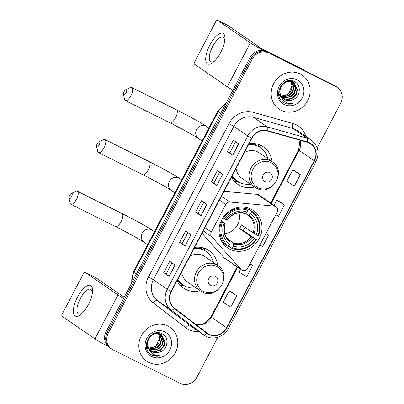 <?xml version="1.0" encoding="UTF-8"?>
<svg xmlns="http://www.w3.org/2000/svg" width="404" height="404" viewBox="0 0 404 404"><rect width="100%" height="100%" fill="white"/><g stroke="black" fill="none" stroke-linecap="round" stroke-linejoin="round"><path stroke-width="0.61" d="M275.644 206.494A4.282 3.954 124.5 0 0 274.311 206.121L229.967 202.066A4.282 3.954 124.5 0 0 225.77 204.459L211.292 232.037A4.282 3.954 124.5 0 0 211.752 236.759L241.052 269.473A4.282 3.954 124.5 0 0 241.703 270.044A4.282 3.954 124.5 0 0 247.672 268.286L277.2 212.049A4.282 3.954 124.5 0 0 276.084 206.757A4.282 3.954 124.5 0 0 275.644 206.494M276.084 206.757L259.009 195.006A4.282 3.954 124.5 0 0 258.57 194.743A4.282 3.954 124.5 0 0 257.242 194.369L224.018 191.329M217.579 265.337A22.685 20.942 124.5 0 0 209.045 250.626A22.685 20.942 124.5 0 0 206.717 249.253A22.685 20.942 124.5 0 0 194.566 247.42M177.023 280.836A22.685 20.942 124.5 0 0 183.32 288.001A22.685 20.942 124.5 0 0 185.648 289.375A22.685 20.942 124.5 0 0 200.111 290.723M251.015 209.146A22.685 20.942 124.5 0 0 222.437 218.564A22.685 20.942 124.5 0 0 227.619 247.894A22.685 20.942 124.5 0 0 229.952 249.268A22.685 20.942 124.5 0 0 258.53 239.85A22.685 20.942 124.5 0 0 253.343 210.519A22.685 20.942 124.5 0 0 251.015 209.146M272.033 161.62A22.685 20.942 124.5 0 0 263.499 146.915A22.685 20.942 124.5 0 0 261.166 145.541A22.685 20.942 124.5 0 0 249.021 143.708M231.477 177.124A22.685 20.942 124.5 0 0 237.774 184.29A22.685 20.942 124.5 0 0 240.102 185.663A22.685 20.942 124.5 0 0 254.56 187.007M202.025 233.214L223.978 257.722A4.282 3.954 124.5 0 0 224.629 258.292L241.703 270.044M200.268 247.324A20.761 19.165 -55.5 0 1 201.813 249.127M254.717 143.607A20.761 19.165 -55.5 0 1 256.267 145.41M259.525 147.046A22.685 20.942 124.5 0 0 257.762 144.218M205.075 250.763A22.685 20.942 124.5 0 0 203.308 247.935M317.206 148.01L340.693 103.273A12.842 11.857 124.5 0 0 337.35 87.395L335.184 85.9A12.842 11.857 124.5 0 0 333.861 85.123L266.589 51.54A12.842 11.857 124.5 0 0 250.005 57.59L106.126 331.644A12.842 11.857 124.5 0 0 109.469 347.521L110.555 348.268A12.842 11.857 124.5 0 1 107.212 332.386A12.842 11.857 124.5 0 0 110.555 348.268L111.635 349.016A12.842 11.857 124.5 0 0 112.953 349.793L180.229 383.376A12.842 11.857 124.5 0 0 196.814 377.326L217.847 337.259M337.35 87.395A12.842 11.857 124.5 0 0 336.032 86.618L267.675 52.283A12.842 11.857 124.5 0 0 251.091 58.338L107.212 332.386L251.091 58.338A12.842 11.857 124.5 0 1 267.675 52.283L334.946 85.87L266.589 51.54M336.264 86.648A12.842 11.857 124.5 0 0 334.946 85.87A12.842 11.857 124.5 0 1 336.264 86.648M300.207 73.988A20.548 18.968 124.5 0 0 274.326 82.517A20.548 18.968 124.5 0 0 279.023 109.08A20.548 18.968 124.5 0 0 281.128 110.327A20.548 18.968 124.5 0 0 307.015 101.798A20.548 18.968 124.5 0 0 302.318 75.23A20.548 18.968 124.5 0 0 300.207 73.988A20.548 18.968 124.5 0 0 274.326 82.517A20.548 18.968 124.5 0 0 279.023 109.08A20.548 18.968 124.5 0 0 281.128 110.327A20.548 18.968 124.5 0 0 307.015 101.798A20.548 18.968 124.5 0 0 302.318 75.23A20.548 18.968 124.5 0 0 300.207 73.988M167.857 326.084A20.548 18.968 124.5 0 0 141.971 334.613A20.548 18.968 124.5 0 0 146.667 361.176A20.548 18.968 124.5 0 0 148.778 362.418A20.548 18.968 124.5 0 0 174.659 353.889A20.548 18.968 124.5 0 0 169.963 327.326A20.548 18.968 124.5 0 0 167.857 326.084A20.548 18.968 124.5 0 0 141.971 334.613A20.548 18.968 124.5 0 0 146.667 361.176A20.548 18.968 124.5 0 0 148.778 362.418A20.548 18.968 124.5 0 0 174.659 353.889A20.548 18.968 124.5 0 0 169.963 327.326A20.548 18.968 124.5 0 0 167.857 326.084M309.262 143.021A13.696 12.645 -55.5 0 1 310.666 143.849A13.696 12.645 -55.5 0 1 314.231 160.787L226.594 327.715A13.696 12.645 -55.5 0 1 207.494 333.345A13.696 12.645 -55.5 0 1 207.03 333.007L174.493 308.171A13.696 12.645 -55.5 0 1 171.392 291.567L251.884 138.254A13.696 12.645 -55.5 0 1 267.509 130.997L307.197 142.223A13.696 12.645 -55.5 0 1 309.262 143.021M309.419 142.718A14.039 12.963 124.5 0 0 307.303 141.9L267.615 130.679A14.039 12.963 124.5 0 0 251.601 138.112L171.109 291.425A14.039 12.963 124.5 0 0 174.286 308.444L206.828 333.28A14.039 12.963 124.5 0 0 226.876 327.856L314.514 160.928A14.039 12.963 124.5 0 0 309.419 142.718M236.734 295.789L229.129 291.011L223.17 302.369L230.77 307.146L236.734 295.789L231.305 292.067M300.324 174.664L292.723 169.882L286.759 181.239L294.364 186.017L300.324 174.664L294.9 170.942M275.836 214.645L278.467 216.302L284.426 204.944L279.002 201.222M268.756 53.03A12.842 11.857 124.5 0 0 252.172 59.085L108.292 333.133A12.842 11.857 124.5 0 0 111.635 349.016M169.16 276.392L163.741 272.66L169.705 261.302L175.124 265.034L169.16 276.392L174.977 264.933M216.857 185.542L211.438 181.815L217.397 170.458L222.816 174.19L216.857 185.542L222.67 174.089M232.754 155.262L227.336 151.53L233.295 140.178L238.719 143.905L232.754 155.262L238.567 143.804M185.062 246.107L179.639 242.375L185.603 231.022L191.021 234.754L185.062 246.107L190.875 234.648M200.96 215.827L195.536 212.095L201.5 200.738L206.919 204.469L200.96 215.827L206.772 204.368M240.552 269.251L239.067 272.084L246.667 276.866L252.631 265.509L250.061 263.741M259.934 244.93L262.565 246.581L268.529 235.229L265.958 233.456M195.536 212.095L198.011 213.327L200.813 215.716M179.639 242.375L182.108 243.612L184.916 246.001M227.336 151.53L229.805 152.768L232.608 155.156M211.438 181.815L213.908 183.047M219.69 172.033L213.903 183.052L216.711 185.436M163.741 272.66L166.211 273.892L169.018 276.28M268.529 235.229L265.898 233.573M284.426 204.944L276.826 200.167L279.063 201.253M274.089 205.383L276.826 200.167M292.723 169.882L294.96 170.968M252.631 265.509L250 263.852M229.129 291.011L231.366 292.097M198.005 213.332L203.793 202.318M229.805 152.768L235.588 141.754M182.108 243.617L187.89 232.598M166.211 273.897L171.993 262.878M280.548 96.935L278.876 95.44M280.729 95.213A9.676 8.928 124.5 0 0 283.83 99.192A9.676 8.928 124.5 0 0 284.825 99.778A9.676 8.928 124.5 0 0 292.42 99.844C300.46 97.258 301.662 85.128 294.779 81.835C283.123 74.841 271.735 96.213 283.8 102.702L284.391 103.02C287.032 104.298 289.825 104.515 292.774 103.671C289.739 103.889 287.017 103.121 284.608 101.369C282.588 99.828 281.295 97.778 280.729 95.213C277.159 87.658 286.38 78.315 293.137 82.209L294.097 82.775L297.536 89.749L296.218 94.465L292.759 98.106L288.042 99.677L283.093 98.621M281.492 97.516L278.624 92.844M290.532 80.654L293.001 82.068M281.532 97.601L278.659 93.92M290.87 80.674L292.38 81.588M292.42 99.844C289.658 100.894 287.047 100.818 284.588 99.616L283.699 99.101M281.038 96.364L279.613 91.683L280.644 86.769L283.82 82.931L288.249 81.159L292.708 81.911L294.097 82.775M290.501 80.654L290.986 81.305M291.138 81.542L292.375 86.198L291.057 90.91L287.598 94.551L281.113 96.076M281.058 95.965A9.676 8.928 124.5 0 0 288.86 92.905L291.94 85.9L290.85 81.492M290.299 80.648L290.708 81.244M291.476 81.052L292.036 81.618M292.213 81.825L294.092 87.38L292.779 92.092L289.315 95.738L281.689 97.046M291.239 80.941L291.779 81.527M291.951 81.739L293.663 87.082L292.344 91.799L288.885 95.44L281.538 96.814M293.198 82.239L295.814 88.567L294.496 93.279L291.037 96.92L282.351 97.889M292.158 81.441L292.769 81.941M292.961 82.123L295.385 88.269L294.067 92.981L290.607 96.627L282.179 97.687M293.88 82.628L297.107 89.451L295.789 94.167L292.329 97.808L287.633 99.379L282.901 98.45M297.147 79.815A13.953 12.883 124.5 0 0 279.129 86.395A13.953 12.883 124.5 0 0 284.189 104.495A13.953 12.883 124.5 0 0 302.212 97.919A13.953 12.883 124.5 0 0 297.147 79.815M292.774 103.671L284.189 102.884L283.512 102.515M209.908 44.935A17.119 6.525 116.5 0 1 220.417 33.305A17.119 6.525 116.5 0 1 224.851 40.021A17.119 6.525 116.5 0 1 220.746 52.399A17.119 6.525 116.5 0 1 214.14 61.474A17.119 6.525 116.5 0 1 205.974 61.514A17.119 6.525 116.5 0 1 209.908 44.935M224.654 41.41A13.696 5.222 -63.5 0 0 223.079 37.229A13.696 5.222 -63.5 0 0 212.625 46.5A13.696 5.222 -63.5 0 0 210.843 61.741A13.696 5.222 -63.5 0 0 215.135 60.484M263.948 50.616A17.119 0.848 -152.3 0 1 250.349 42.885L217.423 20.22A2.141 0.818 -63.5 0 0 217.382 20.2A2.141 0.818 -63.5 0 0 215.751 21.649L194.683 61.772A2.141 0.818 -63.5 0 0 194.369 64.13L227.295 86.794L250.349 42.885M232.901 90.173A17.119 0.848 -152.3 0 1 227.295 86.794M227.967 25.487A2.141 0.818 116.5 0 1 228.007 25.503A2.141 0.818 116.5 0 1 228.043 25.523L260.969 48.187L302.889 69.372A2.141 1.975 -55.5 0 1 303.182 69.554M97.238 143.673A2.995 1.141 -63.5 0 0 96.546 146.556A2.995 1.141 -63.5 0 0 99.132 144.975A2.995 1.141 -63.5 0 0 98.985 141.673A2.995 1.141 -63.5 0 0 97.238 143.673M98.985 141.673L103.666 139.648A7.277 2.772 116.5 0 1 104.974 139.582A7.277 2.772 116.5 0 1 104.03 147.677A7.277 2.772 116.5 0 1 98.475 152.601A7.277 2.772 116.5 0 1 97.743 151.515L96.546 146.556M221.17 220.948L225.144 223.68L224.094 223.367A18.407 16.993 124.5 0 0 229.952 244.304L228.361 246.632A21.23 19.599 124.5 0 1 227.901 246.324A21.23 19.599 124.5 0 1 221.473 222.003L220.882 221.599M247.985 209.691L248.617 209.045L251.515 211.04L251.389 211.989A20.377 18.811 124.5 0 1 257.964 235.497L258.409 235.663A21.23 19.599 124.5 0 0 251.975 211.348A21.23 19.599 124.5 0 0 251.515 211.04M257.964 235.497L253.091 232.856L241.451 224.841A15.837 14.62 -55.5 0 1 239.461 228.629L243.203 230.497A20.331 18.771 124.5 0 0 244.96 227.26M243.203 230.497L255.979 239.279A20.377 18.811 124.5 0 1 232.573 247.824L231.906 248.399A21.23 19.599 124.5 0 0 256.419 239.451M231.906 248.399L229.002 246.405L229.108 245.642M221.665 241.365A21.23 19.599 124.5 0 0 225.003 244.329L227.901 246.324M222.897 217.832L224.442 218.761A20.377 18.811 124.5 0 1 247.849 210.221L247.975 209.272A21.23 19.599 124.5 0 0 223.463 218.221M247.975 209.272L245.092 207.287M221.473 222.003L222.458 222.548A20.377 18.811 124.5 0 0 229.033 246.056M232.573 247.824L233.497 246.071A18.407 16.993 124.5 0 0 254.338 238.461L255.979 239.279M222.458 222.548L224.094 223.367M247.849 210.221L246.93 211.974A18.407 16.993 124.5 0 0 226.083 219.579L224.442 218.761M254.338 238.461L251.106 236.643L239.461 228.629M227.336 238.719L233.603 243.031L233.497 246.071M229.952 244.304L230.063 241.264C224.619 237.002 223.023 231.179 225.265 223.791M227.255 220.008C232.108 213.883 237.926 211.731 244.713 213.549L246.93 211.974M226.083 219.579L227.129 219.897M225.144 223.68L225.099 223.75A16.463 15.201 124.5 0 0 230.25 242.153M251.975 211.348L249.076 209.353A21.23 19.599 124.5 0 0 248.617 209.045M256.328 234.679A18.407 16.993 124.5 0 0 250.47 213.741L251.389 211.989M250.47 213.741L248.172 215.276L245.344 213.327M224.735 233.598A15.837 14.62 124.5 0 0 238.956 212.933M124.109 91.637A2.995 1.141 -63.5 0 0 123.417 94.521A2.995 1.141 -63.5 0 0 126.008 92.94A2.995 1.141 -63.5 0 0 125.856 89.638A2.995 1.141 -63.5 0 0 124.109 91.637M125.856 89.638L130.537 87.618A7.277 2.772 116.5 0 1 131.85 87.547A7.277 2.772 116.5 0 1 130.901 95.642A7.277 2.772 116.5 0 1 125.346 100.566A7.277 2.772 116.5 0 1 124.614 99.48L123.417 94.521M265.054 181.709A5.136 4.742 124.5 0 0 271.685 179.285A5.136 4.742 124.5 0 0 269.821 172.624A5.136 4.742 124.5 0 0 263.186 175.043A5.136 4.742 124.5 0 0 265.054 181.709M236.103 168.311A15.408 14.226 124.5 0 0 241.9 178.295L254.889 187.234A15.408 14.226 124.5 0 1 251.364 167.312A15.408 14.226 124.5 0 1 270.776 160.913A15.408 14.226 124.5 0 1 272.362 161.847L259.373 152.909A15.408 14.226 124.5 0 0 257.787 151.975A15.408 14.226 124.5 0 0 244.395 152.515M232.275 175.599A20.331 18.771 124.5 0 0 237.481 181.229A20.331 18.771 124.5 0 0 239.567 182.462A20.331 18.771 124.5 0 0 250.359 184.118M267.832 158.732A20.331 18.771 124.5 0 0 260.535 147.733A20.331 18.771 124.5 0 0 258.449 146.501A20.331 18.771 124.5 0 0 248.475 144.743M260.535 147.733L259.994 147.359A20.331 18.771 124.5 0 0 257.909 146.127A20.331 18.771 124.5 0 0 248.707 144.304M256.166 145.374A20.331 18.771 124.5 0 0 254.328 143.566M232.128 175.876A20.331 18.771 124.5 0 0 236.941 180.856L237.481 181.229M259.939 147.319L262.368 149.182M239.658 182.502L237.815 182.093A22.26 20.548 -55.5 0 1 233.911 180.775M69.655 195.354A2.995 1.141 -63.5 0 0 68.963 198.238A2.995 1.141 -63.5 0 0 71.553 196.657A2.995 1.141 -63.5 0 0 71.402 193.354A2.995 1.141 -63.5 0 0 69.655 195.354M71.402 193.354L76.083 191.329A7.277 2.772 116.5 0 1 77.396 191.264A7.277 2.772 116.5 0 1 76.452 199.359A7.277 2.772 116.5 0 1 70.897 204.283A7.277 2.772 116.5 0 1 70.165 203.192L68.963 198.238M210.6 285.421A5.136 4.742 124.5 0 0 217.236 283.002A5.136 4.742 124.5 0 0 215.372 276.336A5.136 4.742 124.5 0 0 208.737 278.76A5.136 4.742 124.5 0 0 210.6 285.421M181.648 272.028A15.408 14.226 124.5 0 0 187.446 282.007L200.434 290.951A15.408 14.226 124.5 0 1 196.915 271.023A15.408 14.226 124.5 0 1 216.327 264.63A15.408 14.226 124.5 0 1 217.907 265.559L204.919 256.621A15.408 14.226 124.5 0 0 203.338 255.687A15.408 14.226 124.5 0 0 189.941 256.232M177.821 279.315A20.331 18.771 124.5 0 0 183.032 284.946A20.331 18.771 124.5 0 0 185.118 286.173A20.331 18.771 124.5 0 0 195.91 287.83M213.383 262.443A20.331 18.771 124.5 0 0 206.085 251.45A20.331 18.771 124.5 0 0 203.995 250.217A20.331 18.771 124.5 0 0 194.026 248.455M206.085 251.45L205.54 251.076A20.331 18.771 124.5 0 0 203.454 249.844A20.331 18.771 124.5 0 0 194.253 248.016M201.717 249.091A20.331 18.771 124.5 0 0 199.874 247.278M177.679 279.593A20.331 18.771 124.5 0 0 182.487 284.573L183.032 284.946M205.484 251.036L207.914 252.899M185.204 286.219L183.366 285.81A22.26 20.548 -55.5 0 1 179.457 284.492M77.553 297.031A17.119 6.525 116.5 0 1 88.067 285.401A17.119 6.525 116.5 0 1 92.496 292.117A17.119 6.525 116.5 0 1 88.395 304.495A17.119 6.525 116.5 0 1 81.785 313.57A17.119 6.525 116.5 0 1 73.624 313.61A17.119 6.525 116.5 0 1 77.553 297.031M92.304 293.506A13.696 5.222 -63.5 0 0 90.728 289.325A13.696 5.222 -63.5 0 0 80.275 298.596A13.696 5.222 -63.5 0 0 78.492 313.832A13.696 5.222 -63.5 0 0 82.78 312.58M123.599 298.359A17.119 0.848 -152.3 0 1 117.993 294.981L85.067 272.316A2.141 0.818 -63.5 0 0 85.032 272.296A2.141 0.818 -63.5 0 0 83.396 273.745L62.332 313.868A2.141 0.818 -63.5 0 0 62.014 316.226L94.945 338.89L117.993 294.981M108.05 346.359A17.119 0.848 -152.3 0 1 94.945 338.89M95.612 277.583A2.141 0.818 116.5 0 1 95.652 277.599A2.141 0.818 116.5 0 1 95.692 277.619L124.19 297.233M148.197 349.031L146.521 347.536M148.379 347.309A9.676 8.928 124.5 0 0 151.475 351.288A9.676 8.928 124.5 0 0 152.47 351.874A9.676 8.928 124.5 0 0 160.065 351.94C168.104 349.354 169.306 337.224 162.428 333.931C150.773 326.937 139.385 348.309 151.444 354.798L152.035 355.116C154.676 356.394 157.474 356.611 160.423 355.767C157.388 355.985 154.666 355.217 152.257 353.465C150.232 351.924 148.94 349.874 148.379 347.309C144.804 339.754 154.03 330.411 160.787 334.305L161.746 334.865L165.18 341.845L163.867 346.556L160.403 350.202L155.686 351.773L150.737 350.717M149.137 349.611L146.268 344.94M158.176 332.75L160.646 334.159M149.177 349.697L146.309 346.016M158.519 332.77L160.024 333.684M160.065 351.94C157.302 352.99 154.692 352.914 152.232 351.712L151.343 351.197M148.682 348.455L147.263 343.774L148.293 338.865L151.465 335.022L155.893 333.255L160.353 334.007L161.746 334.865M158.146 332.75L158.631 333.401M158.782 333.638L160.019 338.289L158.701 343.006L155.242 346.647L148.758 348.167M148.707 348.061A9.676 8.928 124.5 0 0 156.505 345.001L159.59 337.996L158.499 333.588M157.949 332.745L158.353 333.34M159.12 333.149L159.681 333.714M159.858 333.921L161.741 339.476L160.423 344.188L156.964 347.834L149.334 349.137M158.883 333.032L159.428 333.623M159.6 333.835L161.312 339.178L159.994 343.895L156.535 347.536L149.182 348.91M160.843 334.335L163.463 340.658L162.145 345.375L158.686 349.016L150 349.985M159.807 333.537L160.413 334.037M160.605 334.219L163.034 340.365L161.716 345.077L158.252 348.723L149.823 349.783M161.529 334.724L164.751 341.547L163.433 346.263L159.974 349.904L155.277 351.475L150.546 350.546M164.797 331.911A13.953 12.883 124.5 0 0 146.773 338.486A13.953 12.883 124.5 0 0 151.838 356.591A13.953 12.883 124.5 0 0 169.857 350.016A13.953 12.883 124.5 0 0 164.797 331.911M160.423 355.767L151.833 354.98L151.157 354.606M274.311 206.121L257.242 194.369M225.77 204.459L219.417 200.086M229.967 202.066L221.458 196.208M211.292 232.037L204.939 227.669M211.752 236.759L203.242 230.901M241.052 269.473L223.978 257.722M250.005 57.59L252.172 59.085M333.861 85.123L336.032 86.618M106.126 331.644L108.292 333.133M225.589 104.096A17.119 15.806 124.5 0 0 218.241 111.63L220.736 113.342M131.588 283.138L133.335 271.958L217.746 111.186A8.56 0.424 27.7 0 0 218.241 111.63L133.835 272.402L136.325 274.119M133.335 271.958A8.56 0.424 27.7 0 0 133.835 272.402A17.119 15.806 124.5 0 0 131.861 282.623M314.231 160.787L299.056 150.344A13.696 12.645 124.5 0 0 300.273 140.264M198.788 331.507A21.402 19.761 -55.5 0 1 188.794 329.608A21.402 19.761 -55.5 0 1 185.87 327.785L153.328 302.95A21.402 19.761 -55.5 0 1 148.485 277.008L228.977 123.695A21.402 19.761 -55.5 0 1 253.394 112.357L293.082 123.584A21.402 19.761 -55.5 0 1 305.843 136.37M228.977 123.695L233.871 126.396L247.748 135.946A17.119 15.806 -55.5 0 1 267.281 126.876L306.969 138.097A17.119 15.806 -55.5 0 1 309.55 139.097A17.119 15.806 -55.5 0 1 311.307 140.132L297.43 130.583A17.119 15.806 124.5 0 0 295.672 129.548A17.119 15.806 124.5 0 0 293.092 128.548L253.404 117.327A17.119 15.806 124.5 0 0 233.871 126.396L153.384 279.709A17.119 15.806 124.5 0 0 157.257 300.46L189.799 325.296A17.119 15.806 124.5 0 0 190.38 325.72L204.252 335.269A17.119 15.806 -55.5 0 1 203.672 334.845L171.134 310.009A17.119 15.806 -55.5 0 1 167.256 289.259L247.748 135.946L251.601 138.112M307.303 141.9A4.282 1.571 105.8 0 0 306.969 138.097L293.092 128.548A4.282 1.571 -74.2 0 1 293.082 123.584M171.109 291.425L167.256 289.259L153.384 279.709L148.485 277.008M174.286 308.444A4.282 1.641 127.4 0 1 171.134 310.009L157.257 300.46A4.282 1.641 -52.6 0 0 153.328 302.95M253.394 112.357A4.282 1.571 -74.2 0 0 253.404 117.327L267.281 126.876A4.282 1.571 105.8 0 1 267.615 130.679M206.828 333.28A4.282 1.641 127.4 0 1 203.672 334.845L189.799 325.296A4.282 1.641 -52.6 0 0 185.87 327.785M226.876 327.856L228.371 328.457L316.014 161.529L314.514 160.928M195.996 324.584A13.696 12.645 124.5 0 0 211.418 317.271L237.668 267.266M226.594 327.715L211.418 317.271A7.706 0.384 27.7 0 1 210.969 316.872L237.183 266.933M271.2 203.394L299.056 150.344A7.706 0.384 27.7 0 1 298.606 149.945L299.99 140.183M304.429 70.427L302.889 69.372M228.043 25.523L217.423 20.22M174.856 192.875L171.235 190.38A7.277 6.717 -55.5 0 1 169.342 181.381A7.277 6.717 -55.5 0 1 178.74 177.952A7.277 6.717 -55.5 0 1 179.487 178.391C174.786 175.124 160.792 167.438 149.238 161.676L104.974 139.582M171.235 190.38C167.882 187.996 153.666 180.113 142.733 174.7A7.277 2.772 -63.5 0 0 148.288 169.771A7.277 2.772 -63.5 0 0 149.238 161.676M233.79 243.92A16.463 15.201 124.5 0 0 252.106 237.234M245.405 213.277A16.463 15.201 124.5 0 0 227.088 219.963M233.603 243.031A15.837 14.62 124.5 0 0 251.106 236.643M254.096 233.446A16.463 15.201 124.5 0 0 248.945 215.044M253.091 232.856A15.837 14.62 124.5 0 0 248.172 215.276M202.081 141.016L198.46 138.527A7.277 6.717 -55.5 0 1 196.566 129.527A7.277 6.717 -55.5 0 1 205.964 126.093A7.277 6.717 -55.5 0 1 206.712 126.538C202.01 123.265 188.017 115.584 176.462 109.817L131.85 87.547M198.46 138.527C195.112 136.138 180.891 128.26 169.963 122.841A7.277 2.772 -63.5 0 0 175.513 117.912A7.277 2.772 -63.5 0 0 176.462 109.817M258.01 187.719A14.155 13.069 124.5 0 0 276.291 181.042A14.155 13.069 124.5 0 0 271.155 162.681A14.155 13.069 124.5 0 0 252.874 169.352A14.155 13.069 124.5 0 0 258.01 187.719M272.362 161.847C287.385 171.028 271.841 196.92 256.545 188.213L254.889 187.234A15.408 14.226 124.5 0 0 256.469 188.168M231.815 176.477A20.523 18.948 124.5 0 0 238.239 181.724M147.632 244.733L144.006 242.238A7.277 6.717 -55.5 0 1 142.112 233.239A7.277 6.717 -55.5 0 1 151.51 229.81A7.277 6.717 -55.5 0 1 152.257 230.25C147.556 226.977 133.562 219.296 122.008 213.534L77.396 191.264M144.006 242.238C140.658 239.855 126.442 231.972 115.509 226.553A7.277 2.772 -63.5 0 0 121.064 221.629A7.277 2.772 -63.5 0 0 122.008 213.534M203.56 291.43A14.155 13.069 124.5 0 0 221.841 284.759A14.155 13.069 124.5 0 0 216.701 266.398A14.155 13.069 124.5 0 0 198.42 273.069A14.155 13.069 124.5 0 0 203.56 291.43M217.907 265.559C232.936 274.745 217.392 300.632 202.096 291.925L200.434 290.951A15.408 14.226 124.5 0 0 202.02 291.88M177.361 280.189A20.523 18.948 124.5 0 0 183.79 285.436M95.692 277.619L85.067 272.316M217.746 111.186L225.993 103.333M204.252 335.269C211.847 340.855 224.023 337.37 228.371 328.457M316.014 161.529C319.766 152.919 318.195 145.783 311.307 140.132M270.72 203.066L298.606 149.945M195.854 324.478L199.485 324.766L202.742 324.079L205.055 323.028L210.969 316.872M304.54 70.483L303.111 69.498M217.382 20.2L228.007 25.503M142.733 174.7L98.475 152.601M181.669 179.896L179.487 178.391M169.963 122.841L125.346 100.566M208.893 128.038L206.712 126.538M115.509 226.553L70.897 204.283M154.444 231.755L152.257 230.25M85.032 272.296L95.652 277.599"/></g></svg>
